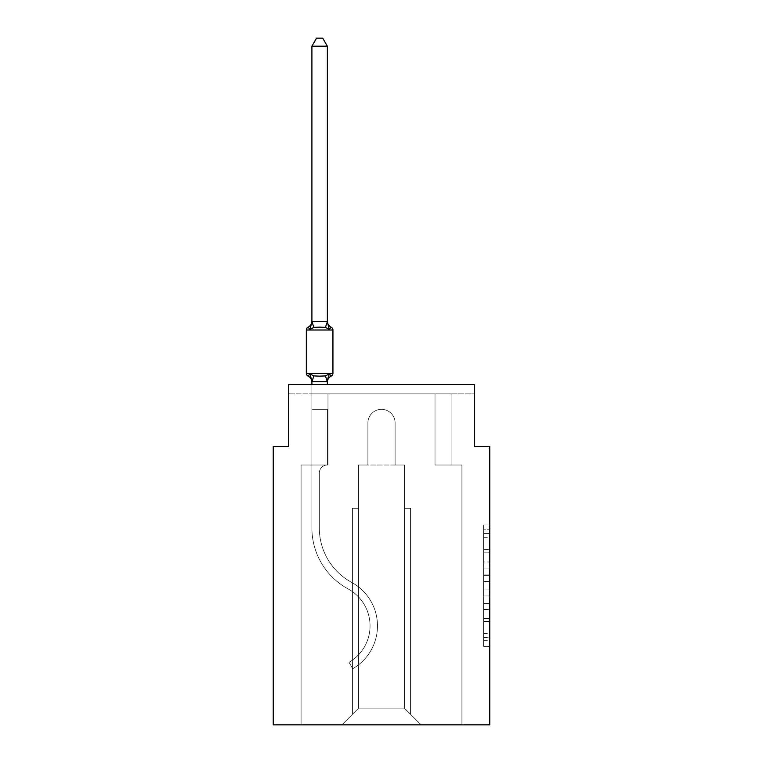 <?xml version="1.0" encoding="UTF-8"?>
<svg xmlns="http://www.w3.org/2000/svg" width="763" height="763" viewBox="0 0 763 763"><rect width="100%" height="100%" fill="white"/><g stroke="black" fill="none" stroke-linecap="round" stroke-linejoin="round"><path stroke-width="0.57" stroke-dasharray="3.81 2.86" d="M483.58 561.969L483.58 581.406L489.76 581.406L489.76 640.31L489.76 531L489.76 581.406L483.58 581.406L483.58 529.179L483.58 646.375L483.58 524.925L483.58 637.878L489.76 637.878L483.58 637.878L489.76 637.878L483.58 637.878L483.58 618.45L483.58 646.375L489.76 646.375L489.76 524.925L489.76 637.572L489.76 589.904L483.58 589.904L489.76 589.904L489.76 618.45L489.76 533.432L483.58 533.432L489.76 533.432L489.76 646.375L489.76 531L489.76 646.375L483.58 646.375L483.58 524.925L489.76 524.925L489.76 531L489.76 524.925L489.76 531L489.76 524.925L489.76 529.179L489.76 524.925L483.58 524.925L483.58 533.432L489.76 533.432L483.58 533.432L483.58 561.969L489.76 561.969M489.76 574.119L489.76 568.044L489.76 574.119L483.58 574.119L483.58 549.675L483.58 621.635L483.58 603.571L489.76 603.571L483.58 603.571L483.58 646.375L489.76 646.375L483.58 646.375L489.76 646.375L483.58 646.375L483.58 524.925L489.76 524.925L483.58 524.925L489.76 524.925L483.58 524.925L483.58 574.119L489.76 574.119M311.905 384.59L311.905 409.34L327.365 409.34L327.365 465.02A8.04 8.04 0 0 0 319.325 473.06A8.04 8.04 0 0 1 327.365 465.02L327.365 409.34L311.905 409.34L311.905 381.567L311.905 409.34L327.365 409.34L327.365 465.02A8.04 8.04 0 0 0 319.325 473.06A8.04 8.04 0 0 1 327.365 465.02L327.365 409.34L311.905 409.34L311.905 381.567L311.905 409.34L311.905 381.567L311.905 409.34L311.905 381.567L311.905 409.34L327.365 409.34L327.365 465.02A8.04 8.04 0 0 0 319.325 473.06A8.04 8.04 0 0 1 327.365 465.02A8.04 8.04 0 0 0 319.325 473.06A8.04 8.04 0 0 1 327.365 465.02L311.905 465.02L327.365 465.02L327.365 409.34L311.905 409.34L311.905 528.044L311.905 465.02L327.365 465.02L311.905 465.02L311.905 409.34L327.365 409.34L311.905 409.34L327.365 409.34L311.905 409.34L311.905 528.044L311.905 465.02L327.365 465.02L327.365 409.34L311.905 409.34L311.905 465.02L327.365 465.02L311.905 465.02L327.365 465.02L327.365 409.34L311.905 409.34L311.905 528.044L311.905 409.34L327.365 409.34L311.905 409.34L327.365 409.34L311.905 409.34L311.905 528.044L311.905 465.02L327.365 465.02L327.365 409.34L311.905 409.34L311.905 465.02L327.365 465.02L327.365 409.34L311.905 409.34L327.365 409.34L311.905 409.34L311.905 528.044L311.905 465.02L327.985 465.02L301.08 465.02L301.08 724.85L301.08 465.02L311.905 465.02L301.08 465.02L301.08 724.85L301.08 465.02L311.905 465.02L301.08 465.02L301.08 724.85L301.08 465.02L311.905 465.02L301.08 465.02L301.08 724.85L301.08 465.02L311.905 465.02L301.08 465.02L301.08 724.85L301.08 465.02L327.985 465.02L327.985 393.87L327.985 465.02L327.985 393.87L327.985 465.02L327.985 393.87L327.985 465.02L327.985 393.87L327.985 465.02L327.985 393.87L288.7 393.87L311.905 393.87L288.7 393.87L311.905 393.87L288.7 393.87L311.905 393.87L288.7 393.87L311.905 393.87L288.7 393.87L288.7 384.59L288.7 393.87L288.7 384.609L288.7 393.87L288.7 384.609L288.7 393.87L288.7 384.609L288.7 393.87L288.7 384.609L474.3 384.59L288.7 384.609L474.3 384.59L288.7 384.609L474.3 384.59L288.7 384.609L288.7 446.46L273.24 446.46L273.24 724.85L489.76 724.85L489.76 446.46L474.3 446.46L474.3 384.59L474.3 393.87L451.095 393.87L474.3 393.87L451.095 393.87L474.3 393.87L451.095 393.87L474.3 393.87L451.095 393.87L474.3 393.87L451.095 393.87L474.3 393.87L474.3 384.59L474.3 393.87L474.3 384.609L474.3 393.87L474.3 384.609L474.3 393.87L474.3 384.609L474.3 393.87L474.3 384.609L288.7 384.609L288.7 393.87L435.015 393.87L327.985 393.87L435.015 393.87L327.985 393.87L327.985 465.02L311.905 465.02L311.905 393.87L435.015 393.87L327.985 393.87L435.015 393.87L327.985 393.87L327.985 465.02L311.905 465.02L311.905 393.87L451.095 393.87L451.095 465.02L461.92 465.02L461.92 724.85L421.09 724.85L404.39 708.15L421.09 724.85L404.39 708.15L358.61 708.15L341.91 724.85L461.92 724.85L461.92 465.02L461.92 724.85L421.09 724.85L404.39 708.15L404.39 465.02L404.39 708.15L404.39 465.02L404.39 708.15L421.09 724.85L461.92 724.85L461.92 465.02L461.92 724.85L421.09 724.85L404.39 708.15L404.39 465.02L404.39 708.15L421.09 724.85L461.92 724.85L461.92 465.02L461.92 724.85L421.09 724.85L404.39 708.15L404.39 465.02L404.39 708.15L421.09 724.85L461.92 724.85L461.92 465.02L461.92 724.85L421.09 724.85L404.39 708.15L404.39 465.02L404.39 708.15L404.39 508.32L404.39 708.15L404.39 508.32L404.39 708.15L404.39 508.32L404.39 708.15L404.39 508.32L404.39 708.15L421.09 724.85L461.92 724.85L461.92 465.02L435.015 465.02L435.015 393.87L451.095 393.87L451.095 465.02L435.015 465.02L435.015 393.87L451.095 393.87L451.095 465.02L461.92 465.02L435.015 465.02L435.015 393.87L451.095 393.87L451.095 465.02L435.015 465.02L435.015 393.87L451.095 393.87L451.095 465.02L461.92 465.02L435.015 465.02L435.015 393.87L451.095 393.87L451.095 465.02L435.015 465.02L435.015 393.87L451.095 393.87L451.095 465.02L435.015 465.02L435.015 393.87L451.095 393.87L451.095 465.02L461.92 465.02L435.015 465.02L435.015 393.87L451.095 393.87L451.095 465.02L435.015 465.02L435.015 393.87L451.095 393.87L451.095 465.02L461.92 465.02L435.015 465.02L435.015 393.87L327.985 393.87L327.985 465.02L311.905 465.02L311.905 393.87L435.015 393.87L327.985 393.87L327.985 465.02L311.905 465.02L311.905 393.87L435.015 393.87L327.985 393.87L435.015 393.87L327.985 393.87L435.015 393.87L327.985 393.87L327.985 465.02L311.905 465.02L311.905 393.87L327.985 393.87L327.985 465.02L311.905 465.02L311.905 393.87L327.985 393.87L327.985 465.02L311.905 465.02L311.905 393.87L327.985 393.87L327.985 465.02L311.905 465.02L311.905 393.87L327.985 393.87L327.985 465.02L311.905 465.02L311.905 393.87L327.985 393.87L327.985 465.02L311.905 465.02L311.905 393.87L327.985 393.87L327.985 465.02L311.905 465.02L327.365 465.02L311.905 465.02L311.905 381.567L327.365 381.29L327.365 382.206L327.365 381.29L311.905 381.29L311.905 382.206L311.905 381.29L327.365 381.29L327.365 382.206L327.365 381.29L311.905 381.567L309.969 373.908L313.831 375.901L325.439 375.901L313.831 375.901L309.969 373.908L311.905 382.206A6.81 6.81 0 0 0 308.071 376.083A3.09 3.09 0 0 1 306.335 373.307A3.09 3.09 0 0 0 308.071 376.083A3.09 3.09 0 0 1 306.335 373.307A3.09 3.09 0 0 0 308.071 376.083A3.09 3.09 0 0 1 306.335 373.307A3.09 3.09 0 0 0 308.071 376.083A3.09 3.09 0 0 1 306.335 373.307A3.09 3.09 0 0 0 308.071 376.083A6.81 6.81 0 0 1 311.905 382.206L311.905 381.29L327.365 381.29L327.365 382.206L327.365 381.29L311.905 381.567L309.969 373.908L313.831 375.901L319.64 376.207L325.439 375.901L329.301 373.908L325.439 375.901L313.831 375.901L309.969 373.908L311.905 382.206A6.81 6.81 0 0 0 308.071 376.083A6.81 6.81 0 0 1 311.905 382.206L311.905 381.29L327.365 381.29L327.365 382.206L327.365 381.29L311.905 381.567L309.969 373.908L313.831 375.901L319.64 376.207L325.439 375.901L329.301 373.908L327.365 382.206L329.301 373.908L325.439 375.901L313.831 375.901L309.969 373.908L311.905 382.206A6.81 6.81 0 0 0 308.071 376.083A6.81 6.81 0 0 1 311.905 382.206L311.905 381.29L327.365 381.567L329.301 373.908L325.439 375.901L329.301 373.908L325.439 375.901L313.831 375.901L325.439 375.901L329.301 373.908L327.365 381.29M395.11 422.95L395.11 465.02L404.39 465.02L404.39 708.15L404.39 465.02L358.61 465.02L367.89 465.02L367.89 422.95A13.61 13.61 0 0 1 381.5 409.34A13.61 13.61 0 0 1 395.11 422.95L395.11 465.02L404.39 465.02L395.11 465.02L404.39 465.02L395.11 465.02L404.39 465.02L395.11 465.02L395.11 422.95L395.11 465.02L395.11 422.95L395.11 465.02L404.39 465.02L395.11 465.02L395.11 422.95A13.61 13.61 0 0 0 381.5 409.34A13.61 13.61 0 0 0 367.89 422.95A13.61 13.61 0 0 1 381.5 409.34A13.61 13.61 0 0 1 395.11 422.95A13.61 13.61 0 0 0 381.5 409.34A13.61 13.61 0 0 0 367.89 422.95A13.61 13.61 0 0 1 381.5 409.34A13.61 13.61 0 0 1 395.11 422.95A13.61 13.61 0 0 0 381.5 409.34A13.61 13.61 0 0 0 367.89 422.95A13.61 13.61 0 0 1 381.5 409.34A13.61 13.61 0 0 1 395.11 422.95A13.61 13.61 0 0 0 381.5 409.34A13.61 13.61 0 0 0 367.89 422.95A13.61 13.61 0 0 1 381.5 409.34A13.61 13.61 0 0 1 395.11 422.95A13.61 13.61 0 0 0 381.5 409.34A13.61 13.61 0 0 0 367.89 422.95L367.89 465.02L367.89 422.95L367.89 465.02L367.89 422.95L367.89 465.02L367.89 422.95L367.89 465.02L367.89 422.95L367.89 465.02L358.61 465.02L367.89 465.02L358.61 465.02L367.89 465.02L358.61 465.02L367.89 465.02L358.61 465.02L367.89 465.02L358.61 465.02L358.61 708.15L358.61 465.02L358.61 708.15L341.91 724.85L358.61 708.15L358.61 465.02L404.39 465.02L395.11 465.02L395.11 422.95M301.08 724.85L341.91 724.85L301.08 724.85L341.91 724.85L358.61 708.15L358.61 465.02L358.61 708.15L341.91 724.85L301.08 724.85L341.91 724.85L358.61 708.15L358.61 465.02L358.61 708.15L341.91 724.85L301.08 724.85L341.91 724.85L358.61 708.15L358.61 465.02L358.61 708.15L341.91 724.85L301.08 724.85L341.91 724.85L358.61 708.15L358.61 465.02L358.61 708.15L341.91 724.85L421.09 724.85L404.39 708.15L358.61 708.15L341.91 724.85L301.08 724.85M358.61 508.32L358.61 708.15L358.61 508.32L358.61 708.15L358.61 508.32L358.61 708.15L358.61 508.32L358.61 708.15L358.61 508.32L352.42 508.32L358.61 508.32L352.42 508.32L352.42 714.33L352.42 508.32L358.61 508.32L352.42 508.32L352.42 714.33L352.42 508.32L358.61 508.32L352.42 508.32L352.42 714.33L352.42 508.32L358.61 508.32M410.58 508.32L410.58 714.33L410.58 508.32L404.39 508.32L410.58 508.32L410.58 714.33L410.58 508.32L404.39 508.32L410.58 508.32L410.58 714.33L410.58 508.32L404.39 508.32L410.58 508.32L410.58 714.33L410.58 508.32L404.39 508.32L410.58 508.32M352.42 508.32L352.42 714.33L352.42 508.32M435.015 465.02L435.015 393.87L435.015 465.02L435.015 393.87L435.015 465.02L435.015 393.87L435.015 465.02L435.015 393.87L435.015 465.02L435.015 393.87L435.015 465.02L451.095 465.02L435.015 465.02M483.58 581.406L489.76 581.406L483.58 581.406M483.58 529.179L483.58 524.925L483.58 529.179L489.76 529.179L483.58 529.179M483.58 621.33L483.58 595.979L483.58 621.33L489.76 621.33L483.58 621.33M483.58 595.979L483.58 589.904L489.76 589.904L483.58 589.904L483.58 595.979L489.76 595.979L483.58 595.979M483.58 549.675L483.58 533.432L483.58 549.675L489.76 549.675L483.58 549.675M483.58 524.925L489.76 524.925L483.58 524.925L483.58 531L483.58 524.925L489.76 524.925M483.58 646.375L489.76 646.375L483.58 646.375L483.58 640.31L483.58 646.375M319.64 327.089L313.831 327.403L309.969 329.397L313.831 327.403L325.439 327.403L329.301 329.397L325.439 327.403L319.64 327.089L313.831 327.403L309.969 329.397L311.905 321.099L311.905 322.015L327.365 321.728L311.905 322.015L311.905 321.099L311.905 322.015L327.365 321.728L311.905 322.015L311.905 321.099L311.905 322.015L327.365 321.728L311.905 322.015L311.905 321.099L311.905 322.015L327.365 321.728L311.905 322.015L311.905 321.099L309.969 329.397L313.831 327.403L325.439 327.403L329.301 329.397L325.439 327.403L319.64 327.089L313.831 327.403L309.969 329.397L311.905 322.015L309.969 329.397L313.831 327.403L325.439 327.403L329.301 329.397L325.439 327.403L319.64 327.089L313.831 327.403L309.969 329.397L311.905 322.015L309.969 329.397L313.831 327.403L325.439 327.403L329.301 329.397L325.439 327.403L319.64 327.089M308.071 327.213A6.81 6.81 0 0 0 311.905 321.099A6.81 6.81 0 0 1 308.071 327.213A6.81 6.81 0 0 0 311.905 321.099A6.81 6.81 0 0 1 308.071 327.213A6.81 6.81 0 0 0 311.905 321.099A6.81 6.81 0 0 1 308.071 327.213A6.81 6.81 0 0 0 311.905 321.099A6.81 6.81 0 0 1 308.071 327.213A6.81 6.81 0 0 0 311.905 321.099A6.81 6.81 0 0 1 308.071 327.213A6.81 6.81 0 0 0 311.905 321.099A6.81 6.81 0 0 1 308.071 327.213A6.81 6.81 0 0 0 311.905 321.099A6.81 6.81 0 0 1 308.071 327.213A3.09 3.09 0 0 0 306.335 329.998A3.09 3.09 0 0 1 308.071 327.213A3.09 3.09 0 0 0 306.335 329.998A3.09 3.09 0 0 1 308.071 327.213A3.09 3.09 0 0 0 306.335 329.998A3.09 3.09 0 0 1 308.071 327.213A3.09 3.09 0 0 0 306.335 329.998A3.09 3.09 0 0 1 308.071 327.213A3.09 3.09 0 0 0 306.335 329.998L306.335 373.307A3.09 3.09 0 0 0 308.071 376.083A6.81 6.81 0 0 1 311.905 382.206A6.81 6.81 0 0 0 308.071 376.083A6.81 6.81 0 0 1 311.905 382.206L309.969 373.908L313.831 375.901L309.969 373.908L311.905 382.206A6.81 6.81 0 0 0 308.071 376.083A6.81 6.81 0 0 1 311.905 382.206A6.81 6.81 0 0 0 308.071 376.083A6.81 6.81 0 0 1 311.905 382.206A6.81 6.81 0 0 0 308.071 376.083M311.905 46.19L316.55 38.15L322.72 38.15L327.365 46.19L327.365 321.728L311.905 321.728L311.905 46.19L316.55 38.15L311.905 46.19L327.365 46.19L322.72 38.15L327.365 46.19L311.905 46.19L311.905 321.728L311.905 46.19L316.55 38.15L322.72 38.15L327.365 46.19L322.72 38.15L316.55 38.15L311.905 46.19L311.905 321.728L311.905 46.19L316.55 38.15L311.905 46.19L311.905 321.728L311.905 46.19L311.905 321.728L311.905 46.19L327.365 46.19L322.72 38.15L316.55 38.15L322.72 38.15L327.365 46.19L311.905 46.19L327.365 46.19L311.905 46.19L316.55 38.15L322.72 38.15L327.365 46.19L311.905 46.19L316.55 38.15L322.72 38.15L316.55 38.15L322.72 38.15L327.365 46.19L311.905 46.19L327.365 46.19L327.365 322.015L329.301 329.397L331.199 327.213A6.81 6.81 0 0 1 327.365 321.099A6.81 6.81 0 0 0 331.199 327.213A3.09 3.09 0 0 1 332.935 329.998L306.335 329.998L332.935 329.998A3.09 3.09 0 0 0 331.199 327.213A3.09 3.09 0 0 1 332.935 329.998L306.335 329.998L332.935 329.998A3.09 3.09 0 0 0 331.199 327.213A6.81 6.81 0 0 1 327.365 321.099A6.81 6.81 0 0 0 331.199 327.213A3.09 3.09 0 0 1 332.935 329.998L306.335 329.998L332.935 329.998A3.09 3.09 0 0 0 331.199 327.213A3.09 3.09 0 0 1 332.935 329.998L306.335 329.998L332.935 329.998A3.09 3.09 0 0 0 331.199 327.213A6.81 6.81 0 0 1 327.365 321.099A6.81 6.81 0 0 0 331.199 327.213A6.81 6.81 0 0 1 327.365 321.099A6.81 6.81 0 0 0 331.199 327.213A3.09 3.09 0 0 1 332.935 329.998A3.09 3.09 0 0 0 331.199 327.213A6.81 6.81 0 0 1 327.365 321.099A6.81 6.81 0 0 0 331.199 327.213A3.09 3.09 0 0 1 332.935 329.998A3.09 3.09 0 0 0 331.199 327.213A6.81 6.81 0 0 1 327.365 321.099A6.81 6.81 0 0 0 331.199 327.213A3.09 3.09 0 0 1 332.935 329.998A3.09 3.09 0 0 0 331.199 327.213A6.81 6.81 0 0 1 327.365 321.099L327.365 322.015L327.365 321.099A6.81 6.81 0 0 0 331.199 327.213A3.09 3.09 0 0 1 332.935 329.998A3.09 3.09 0 0 0 331.199 327.213A3.09 3.09 0 0 1 332.935 329.998L332.935 373.307A3.09 3.09 0 0 1 331.199 376.083A3.09 3.09 0 0 0 332.935 373.307A3.09 3.09 0 0 1 331.199 376.083A6.81 6.81 0 0 0 327.365 382.206A6.81 6.81 0 0 1 331.199 376.083A3.09 3.09 0 0 0 332.935 373.307A3.09 3.09 0 0 1 331.199 376.083A6.81 6.81 0 0 0 327.365 382.206A6.81 6.81 0 0 1 331.199 376.083A3.09 3.09 0 0 0 332.935 373.307A3.09 3.09 0 0 1 331.199 376.083A6.81 6.81 0 0 0 327.365 382.206A6.81 6.81 0 0 1 331.199 376.083A3.09 3.09 0 0 0 332.935 373.307A3.09 3.09 0 0 1 331.199 376.083A6.81 6.81 0 0 0 327.365 382.206A6.81 6.81 0 0 1 331.199 376.083A6.81 6.81 0 0 0 327.365 382.206A6.81 6.81 0 0 1 331.199 376.083A3.09 3.09 0 0 0 332.935 373.307L306.335 373.307L332.935 373.307A3.09 3.09 0 0 1 331.199 376.083A3.09 3.09 0 0 0 332.935 373.307L306.335 373.307L332.935 373.307A3.09 3.09 0 0 1 331.199 376.083A6.81 6.81 0 0 0 327.365 382.206A6.81 6.81 0 0 1 331.199 376.083A3.09 3.09 0 0 0 332.935 373.307L306.335 373.307L332.935 373.307A3.09 3.09 0 0 1 331.199 376.083A3.09 3.09 0 0 0 332.935 373.307L306.335 373.307L332.935 373.307A3.09 3.09 0 0 1 331.199 376.083A6.81 6.81 0 0 0 327.365 382.206A6.81 6.81 0 0 1 331.199 376.083A3.09 3.09 0 0 0 332.935 373.307L306.335 373.307L306.335 329.998L306.335 373.307M331.199 327.213L329.301 329.397L327.365 322.015L329.301 329.397L327.365 322.015L327.365 46.19L327.365 322.015L329.301 329.397L331.199 327.213A3.09 3.09 0 0 1 332.935 329.998L332.935 373.307L332.935 329.998L332.935 373.307L332.935 329.998L332.935 373.307L332.935 329.998L332.935 373.307L332.935 329.998L306.335 329.998M327.365 384.59L327.365 381.567M328.09 377.647L329.301 373.908L328.09 377.647L329.301 373.908L328.09 377.647L329.301 373.908L325.439 375.901L313.831 375.901L309.969 373.908L311.905 381.567M311.905 528.044A69.29 69.29 0 0 0 348.09 588.912A42.07 42.07 0 0 1 349.025 662.294L352.735 668.731L349.025 662.294A42.07 42.07 0 0 0 348.09 588.912A42.07 42.07 0 0 1 349.025 662.294L352.735 668.731L349.025 662.294A42.07 42.07 0 0 0 348.09 588.912A42.07 42.07 0 0 1 349.025 662.294L352.735 668.731L349.025 662.294A42.07 42.07 0 0 0 348.09 588.912A42.07 42.07 0 0 1 349.025 662.294L352.735 668.731L349.025 662.294A42.07 42.07 0 0 0 348.09 588.912A42.07 42.07 0 0 1 349.025 662.294L352.735 668.731L349.025 662.294A42.07 42.07 0 0 0 348.09 588.912A69.29 69.29 0 0 1 311.905 528.044A69.29 69.29 0 0 0 348.09 588.912A69.29 69.29 0 0 1 311.905 528.044A69.29 69.29 0 0 0 348.09 588.912A69.29 69.29 0 0 1 311.905 528.044A69.29 69.29 0 0 0 348.09 588.912A69.29 69.29 0 0 1 311.905 528.044A69.29 69.29 0 0 0 348.09 588.912A69.29 69.29 0 0 1 311.905 528.044M319.325 473.06L319.325 528.044A61.86 61.86 0 0 0 351.629 582.388A49.49 49.49 0 0 1 352.735 668.731A49.49 49.49 0 0 0 351.629 582.388A49.49 49.49 0 0 1 352.735 668.731A49.49 49.49 0 0 0 351.629 582.388A49.49 49.49 0 0 1 352.735 668.731A49.49 49.49 0 0 0 351.629 582.388A49.49 49.49 0 0 1 352.735 668.731A49.49 49.49 0 0 0 351.629 582.388A49.49 49.49 0 0 1 352.735 668.731A49.49 49.49 0 0 0 351.629 582.388A61.86 61.86 0 0 1 319.325 528.044A61.86 61.86 0 0 0 351.629 582.388A61.86 61.86 0 0 1 319.325 528.044A61.86 61.86 0 0 0 351.629 582.388A61.86 61.86 0 0 1 319.325 528.044A61.86 61.86 0 0 0 351.629 582.388A61.86 61.86 0 0 1 319.325 528.044A61.86 61.86 0 0 0 351.629 582.388A61.86 61.86 0 0 1 319.325 528.044L319.325 473.06A8.04 8.04 0 0 1 327.365 465.02A8.04 8.04 0 0 0 319.325 473.06M311.905 321.728L309.969 329.397L311.905 322.015L309.969 329.397L313.831 327.403L325.439 327.403L329.301 329.397L327.365 322.015L329.301 329.397L327.365 322.015L327.365 46.19M329.301 329.397L327.365 321.728M483.58 618.45L489.76 618.45L483.58 618.45M483.58 609.341L489.76 609.341M483.58 552.86L489.76 552.86L483.58 552.86M483.58 531L489.76 531M483.58 640.31L489.76 640.31M483.58 633.624L489.76 633.624M483.58 537.686L489.76 537.686M483.58 575.331L489.76 575.331L483.58 575.331M483.58 609.637L489.76 609.637L483.58 609.637M483.58 621.635L489.76 621.635L483.58 621.635M483.58 568.044L489.76 568.044L483.58 568.044M313.831 375.901L312.029 381.605M325.439 375.901L327.241 381.605M312.029 321.69L313.831 327.403M327.241 321.69L325.439 327.403M483.58 637.572L489.76 637.572M483.58 637.878L489.76 637.878M483.58 533.432L489.76 533.432"/><path stroke-width="1.14" d="M489.76 724.85L489.76 446.46L474.3 446.46L474.3 384.59L288.7 384.59L288.7 446.46L273.24 446.46L273.24 724.85L489.76 724.85M311.905 382.206A6.81 6.81 0 0 0 308.071 376.083L309.969 373.908L308.071 376.083A3.09 3.09 0 0 1 306.335 373.307L332.935 373.307L332.935 329.998A3.09 3.09 0 0 0 331.199 327.213L329.301 329.397L331.199 327.213L329.301 329.397L331.199 327.213L329.301 329.397L331.199 327.213L329.301 329.397L325.439 327.403L319.64 327.089L313.831 327.403L309.969 329.397L308.071 327.213A6.81 6.81 0 0 0 311.905 321.099M327.365 46.19L311.905 46.19L316.55 38.15L322.72 38.15L327.365 46.19L327.365 322.015L329.301 329.397M331.199 376.083L329.301 373.908L331.199 376.083L329.301 373.908L327.241 381.605L312.029 381.605L309.969 373.908L313.831 375.901L319.64 376.207L325.439 375.901L329.301 373.908L331.199 376.083A3.09 3.09 0 0 0 332.935 373.307A3.09 3.09 0 0 1 331.199 376.083A6.81 6.81 0 0 0 327.365 382.206M327.365 381.29L328.09 377.647M327.365 321.728L325.439 327.403M311.905 46.19L311.905 322.015L309.969 329.397L308.071 327.213A3.09 3.09 0 0 0 306.335 329.998L306.335 373.307M311.905 321.728L327.241 321.69M327.365 384.59L327.365 381.567M311.905 384.59L311.905 381.567M327.365 321.099A6.81 6.81 0 0 0 331.199 327.213A3.09 3.09 0 0 1 332.935 329.998L306.335 329.998M313.831 375.901L312.029 381.605M325.439 375.901L327.241 381.605M312.029 321.69L313.831 327.403"/></g></svg>
